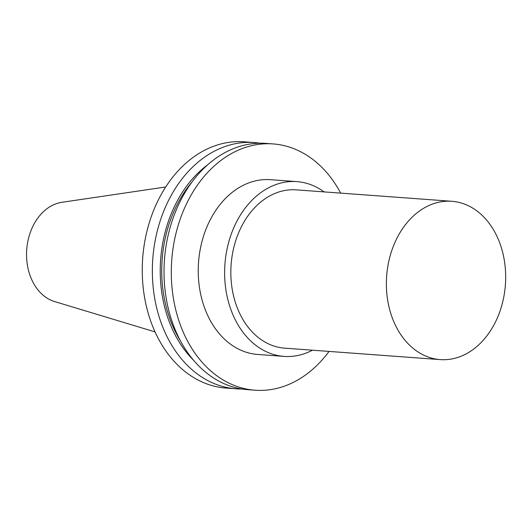 <?xml version="1.0" encoding="UTF-8"?>
<svg xmlns="http://www.w3.org/2000/svg" width="532" height="532" viewBox="0 0 532 532"><rect width="100%" height="100%" fill="white"/><g stroke="black" fill="none" stroke-linecap="round" stroke-linejoin="round"><path stroke-width="0.8" d="M155.045 331.902L54.57 301.551A50.447 37.839 -85.8 0 1 43.644 295.646A50.447 37.839 -85.8 0 1 27.784 241.701A50.447 37.839 -85.8 0 1 61.865 202.313L165.705 186.978M440.21 359.599L284.667 348.161A79.368 59.531 -85.8 0 1 257.734 337.062A79.368 59.531 -85.8 0 1 234.233 245.824A79.368 59.531 -85.8 0 1 296.311 189.858L451.848 201.289A79.368 59.531 -85.8 0 1 505.4 284.806A79.368 59.531 -85.8 0 1 440.21 359.599A79.368 59.531 -85.8 0 1 413.278 348.493A79.368 59.531 -85.8 0 1 389.77 257.255A79.368 59.531 -85.8 0 1 451.848 201.289M312.444 350.202A87.62 65.729 -85.8 0 1 284.061 356.393A87.62 65.729 -85.8 0 1 254.329 344.138A87.62 65.729 -85.8 0 1 228.381 243.41A87.62 65.729 -85.8 0 1 296.916 181.625A87.62 65.729 -85.8 0 1 324.081 191.899M284.061 356.393L257.674 354.452A87.62 65.729 -85.8 0 1 227.942 342.196A87.62 65.729 -85.8 0 1 201.994 241.468A87.62 65.729 -85.8 0 1 270.522 179.683L296.916 181.625M329.035 351.426A123.471 92.615 -85.8 0 1 255.047 390.209A123.471 92.615 -85.8 0 1 213.146 372.939A123.471 92.615 -85.8 0 1 176.584 230.994A123.471 92.615 -85.8 0 1 273.149 143.926A123.471 92.615 -85.8 0 1 340.673 193.116M255.047 390.209L247.779 389.67A123.471 92.615 -85.8 0 1 205.877 372.407A123.471 92.615 -85.8 0 1 169.316 230.462A123.471 92.615 -85.8 0 1 265.88 143.394L273.149 143.926M180.375 340.713A114.513 85.898 -85.8 0 1 192.045 181.971M193.309 359.971A116.508 87.394 -85.8 0 1 207.66 164.814M241.96 388.998A123.471 92.615 -85.8 0 1 236.102 388.812A123.471 92.615 -85.8 0 1 194.2 371.549A123.471 92.615 -85.8 0 1 157.638 229.605A123.471 92.615 -85.8 0 1 254.21 142.536A123.471 92.615 -85.8 0 1 260.028 143.208M236.102 388.812L226.007 388.074A123.471 92.615 -85.8 0 1 184.105 370.804A123.471 92.615 -85.8 0 1 147.544 228.86A123.471 92.615 -85.8 0 1 244.108 141.791L254.21 142.536"/></g></svg>

